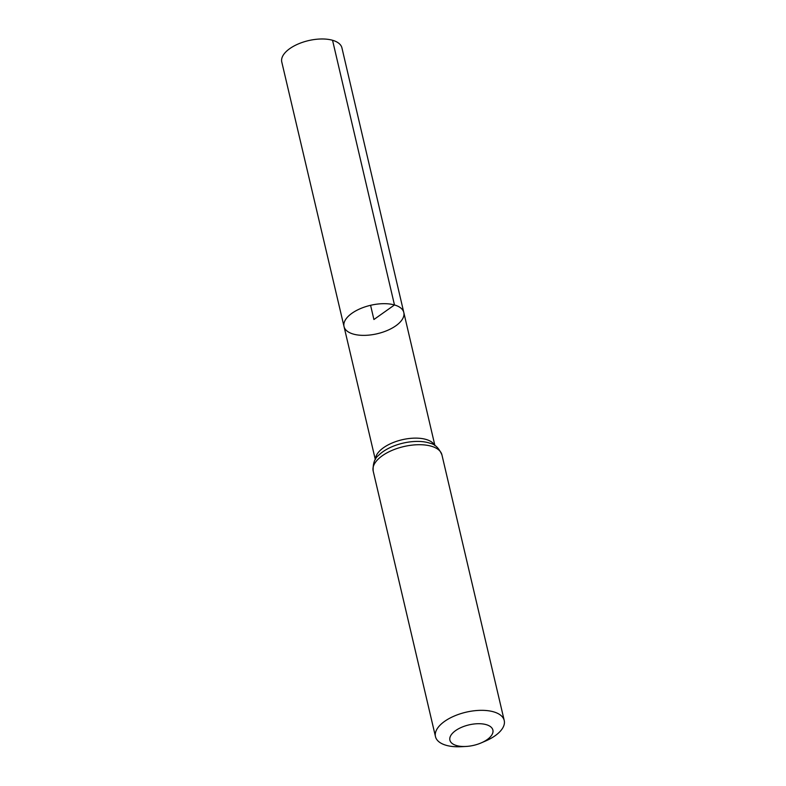 <?xml version="1.0" encoding="UTF-8"?>
<svg xmlns="http://www.w3.org/2000/svg" width="786" height="786" viewBox="0 0 786 786"><rect width="100%" height="100%" fill="white"/><g stroke="black" fill="none" stroke-linecap="round" stroke-linejoin="round"><path stroke-width="1.18" d="M394.474 304.958A30.703 14.6 -13.2 0 1 403.808 312.514A30.703 14.6 -13.2 0 1 377.251 333.736A30.703 14.6 -13.2 0 1 344.022 326.534A30.703 14.6 -13.2 0 1 360.43 308.613A30.703 14.6 -13.2 0 1 394.474 304.958A30.703 14.6 -13.2 0 1 403.808 312.514L341.93 47.877A30.9 14.698 -13.2 0 0 332.547 40.273A30.9 14.698 -13.2 0 0 298.287 43.947A30.9 14.698 -13.2 0 0 281.771 61.986L344.022 326.534A30.703 14.6 -13.2 0 1 360.43 308.613A30.703 14.6 -13.2 0 1 394.474 304.958M486.17 724.633A22.067 10.493 -13.2 0 1 481.17 742.908A22.067 10.493 -13.2 0 1 466.098 746.445A22.067 10.493 -13.2 0 1 452.412 733.367A22.067 10.493 -13.2 0 1 486.17 724.633M466.098 746.445L461.392 746.7A35.311 16.791 -13.2 0 1 435.473 736.62A35.311 16.791 -13.2 0 1 454.357 716.007A35.311 16.791 -13.2 0 1 493.5 711.811A35.311 16.791 -13.2 0 1 504.229 720.497A35.311 16.791 -13.2 0 1 485.493 741.041L481.17 742.908M370.579 305.302L373.91 319.519L394.474 304.958L332.547 40.273M375.453 459.329A30.605 14.561 -13.2 0 1 393.481 442.439A30.605 14.561 -13.2 0 1 425.933 439.403A30.605 14.561 -13.2 0 1 434.697 445.436M431.2 446.183A35.311 16.791 -13.2 0 1 441.929 454.878C438.922 448.01 434.913 444.119 429.903 443.216A32.963 15.681 -13.2 0 0 428.567 442.793A32.963 15.681 -13.2 0 0 378.764 455.212C374.676 458.248 372.81 463.514 373.173 471.001A35.311 16.791 -13.2 0 1 392.057 450.388A35.311 16.791 -13.2 0 1 431.2 446.183M434.913 445.574L403.808 312.514M375.315 459.545L344.022 326.534M504.229 720.497L441.929 454.878M435.473 736.62L373.173 471.001"/></g></svg>
